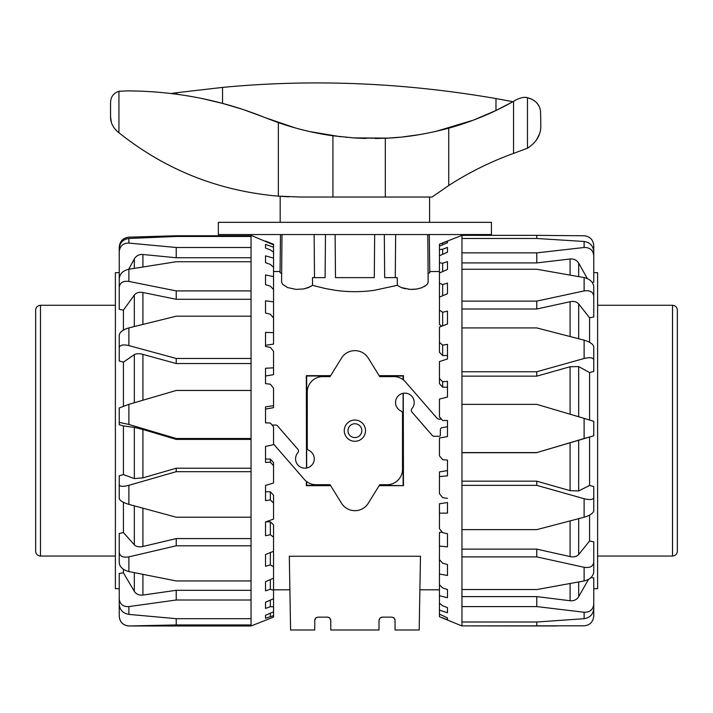 <?xml version="1.0" encoding="UTF-8"?>
<svg xmlns="http://www.w3.org/2000/svg" width="713" height="713" viewBox="0 0 713 713"><rect width="100%" height="100%" fill="white"/><g stroke="black" fill="none" stroke-linecap="round" stroke-linejoin="round"><path stroke-width="1.07" d="M280.476 234.55L280.049 272.714L281.644 273.471L280.156 272.767M325.297 288.533L312.517 285.325L308.462 287.597L303.676 288.943L296.038 289.389L287.535 287.544L282.526 284.273L281.573 282.018L281.983 234.55M314.139 234.55L314.513 277.633M312.517 285.325L312.499 277.633L325.101 277.633L325.476 234.55M429.306 234.55L429.743 272.714L428.139 273.471M384.307 234.55L384.681 277.633L397.293 277.633L397.266 285.325L401.116 287.508L410.082 289.416L416.686 289.059L421.633 287.785L426.561 285.004L428.156 282.58L427.8 234.55M401.829 287.785L405.367 288.801M408.077 289.237L413.032 289.425M414.226 289.353L417.961 288.818M421.044 287.99L422.283 287.535M424.333 286.555L426.935 284.63M395.653 234.55L395.278 277.633M379.147 375.662L403.46 375.662L403.406 379.949M403.273 393.273L403.46 485.66L379.147 485.66M330.645 485.66L306.323 485.66L306.376 481.373M306.51 468.049L306.323 375.662L330.645 375.662M273.551 271.519L280.057 271.519M439.449 589.803L419.895 589.803M289.897 589.803L273.551 589.803M429.725 271.519L439.449 271.519M397.266 285.325L374.173 290.334C361.322 292.116 348.461 292.116 335.609 290.334L325.003 288.471M314.709 620.346L315.645 618.073L317.918 617.128L315.912 617.832L314.789 619.624L314.709 629.989L290.592 629.989L289.309 556.256L420.474 556.256L419.191 629.989L395.082 629.989L395.002 619.624L393.87 617.832L391.865 617.128L394.137 618.073L395.082 620.346M354.896 437.577A6.916 6.916 0 0 0 361.803 430.661A6.916 6.916 0 0 0 354.896 423.754A6.916 6.916 0 0 0 347.98 430.661A6.916 6.916 0 0 0 354.896 437.577M379.352 485.312L403.46 485.66M306.67 481.596L306.67 485.312L330.431 485.312M330.431 376.009L306.67 376.009L306.67 468.022M403.112 379.726L403.112 376.009L379.352 376.009M403.112 485.312L403.112 393.3M304.415 288.801L311.028 286.35M317.918 617.128L327.927 617.146L329.843 618.073L330.761 619.98L330.779 629.989L379.004 629.989L379.022 619.98L379.949 618.073L381.856 617.146L391.865 617.128M379.004 620.346L379.949 618.073L382.221 617.128M327.57 617.128L329.843 618.073L330.779 620.346M335.119 234.55L335.493 277.633L374.289 277.633L374.664 234.55M273.551 444.021L304.299 479.386A15.481 15.481 0 0 0 315.984 484.715L330.057 484.715L341.509 503.226A15.731 15.731 0 0 0 368.273 503.226L379.726 484.715L387.043 484.715A15.481 15.481 0 0 0 402.524 469.234L402.524 413.371A2.62 2.62 0 0 0 400.991 410.982A9.349 9.349 0 0 1 397.809 396.357A9.349 9.349 0 0 1 410.991 395.421A9.349 9.349 0 0 1 411.927 408.602A2.62 2.62 0 0 0 411.936 412.043L432.221 435.385A2.62 2.62 0 0 0 434.199 436.285L439.324 436.285A1.016 1.016 0 0 0 440.34 435.269L440.34 429.841A2.201 2.201 0 0 1 442.158 427.675L447.479 426.731M441.543 419.226L439.636 419.226A3.806 3.806 0 0 1 436.757 417.916L405.483 381.936A15.481 15.481 0 0 0 393.808 376.616L379.726 376.616L368.273 358.095A15.731 15.731 0 0 0 341.509 358.095L330.057 376.616L322.739 376.616A15.481 15.481 0 0 0 307.267 392.097L307.267 447.96A2.62 2.62 0 0 0 308.8 450.34A9.349 9.349 0 0 1 311.973 464.965A9.349 9.349 0 0 1 298.792 465.901A9.349 9.349 0 0 1 297.856 452.719A2.62 2.62 0 0 0 297.856 449.288L277.562 425.937A2.62 2.62 0 0 0 275.583 425.037L272.045 425.037M344.263 430.661A10.624 10.624 0 0 1 354.896 420.037A10.624 10.624 0 0 1 365.519 430.661A10.624 10.624 0 0 1 354.896 441.294A10.624 10.624 0 0 1 344.263 430.661M593.76 255.744L593.76 251.431C593.1 245.7 589.892 242.384 584.116 241.484L584.116 247.5C589.892 247.384 593.1 250.129 593.76 255.744L593.76 282.152L592.155 282.321M584.116 247.5L536.782 252.865L461.953 252.865L461.953 238.481L536.782 238.481L536.782 235.361L584.116 235.762C589.892 236.359 593.1 239.63 593.76 245.548L593.76 272.651L597.619 272.651L597.619 588.68L593.76 588.68L593.76 616.05C593.1 621.986 589.892 625.23 584.116 625.8L461.953 625.88L556.666 625.969M536.782 235.361L461.953 235.352L439.449 244.194L447.479 241.288L447.479 242.785L439.449 246.128L439.449 249.532L442.657 249.247L447.479 247.438L447.479 252.233L439.449 255.735L439.449 262.705L442.657 263.249L447.479 261.591L447.479 269.469L439.449 272.981L439.449 283.213L442.657 284.558L447.479 283.141L447.479 293.756L439.449 297.116L439.449 310.173L442.657 312.267L447.479 311.135L447.479 324.032L439.449 327.098L439.449 342.392L442.657 345.145L447.479 344.352L447.479 358.96L447.479 355.537L442.657 355.537L439.449 352.267L439.449 342.392M584.116 290.922L536.782 301.109L461.953 301.109L461.953 269.247L536.782 269.247L584.116 277.58L584.116 290.922C589.892 290.093 593.1 291.849 593.76 296.18L593.76 286.617C593.1 282.036 589.892 279.024 584.116 277.58M461.953 252.865L461.953 269.247M461.953 235.361L461.953 238.481M441.659 326.251L439.449 324.308L439.449 310.173M447.479 387.212L442.657 387.212L439.449 383.656L439.449 378.469L442.657 381.758L447.479 381.339L447.479 397.025L439.449 399.111L439.449 416.829L442.657 420.51L447.479 420.483L447.479 436.561L439.449 438.014L439.449 455.794L442.657 459.707L447.479 460.081L447.479 475.838L439.449 476.596L439.449 471.935L447.479 470.562M441.302 419.226L439.449 416.829M447.479 502.513L447.479 513.137L439.449 513.164L439.449 503.779L447.479 502.513M439.449 513.164L439.449 528.77L442.657 532.629L447.479 533.725L447.479 546.835L439.449 546.122L439.449 532.433L442.176 532.058M461.953 589.553L461.953 556.889L536.782 556.889L584.116 567.29L584.116 580.961L536.782 589.553L461.953 589.553L461.953 606.594L536.782 606.594L584.116 612.244L584.116 618.697C589.892 617.761 593.1 614.454 593.76 608.759L593.76 604.134C593.1 609.704 589.892 612.405 584.116 612.244M584.116 438.548L593.76 435.803L593.76 421.338L584.116 418.371L584.116 438.548L536.782 452.586L461.953 452.586L461.953 404.36L536.782 404.36L584.116 418.371M593.76 435.803L536.782 452.586M584.116 358.496C589.892 357.115 593.1 357.57 593.76 359.869L593.76 346.723C593.1 344.067 589.892 341.875 584.116 340.154L584.116 358.496L536.782 371.749L461.953 371.749L461.953 327.927L536.782 327.927L584.116 340.154M593.76 358.265L593.76 371.411L589.58 372.56L578.68 366.571L570.079 366.749L536.782 376.143L536.782 371.749M593.76 371.411L593.76 359.869M593.76 296.18L593.76 316.955L589.58 317.82L578.68 303.89C576.728 301.715 573.867 300.993 570.079 301.724L536.782 309.014L536.782 301.109M536.782 238.481L584.116 241.484M584.116 618.697L536.782 622.012L461.953 622.012L461.953 606.594M584.116 580.961C589.892 579.509 593.1 576.523 593.76 572.022L593.76 562.218C593.1 566.461 589.892 568.145 584.116 567.29M584.116 517.246C589.892 515.508 593.1 513.378 593.76 510.847L593.76 497.558C593.1 499.742 589.892 500.125 584.116 498.717L584.116 517.246L536.782 529.625L461.953 529.625L461.953 485.357L536.782 485.357L584.116 498.717M536.782 452.702L461.953 452.702M536.782 376.143L461.953 376.143M587.352 278.605L578.68 263.124C576.728 260.049 573.867 258.676 570.079 258.997L536.782 262.919L536.782 252.865M536.782 262.919L461.953 262.919M536.782 309.014L461.953 309.014M447.479 358.96L439.449 361.598L439.449 378.469M447.479 619.775L439.449 616.727L439.449 614.151L447.479 617.913L447.479 619.775L447.479 617.913M447.479 612.743L439.449 610.132L439.449 603.234L442.657 605.8L447.479 607.601L447.479 612.743M447.479 597.752L439.449 595.694L439.449 584.785L442.657 587.922L447.479 589.553L447.479 597.752L447.479 589.553M447.479 575.462L439.449 574.045L439.449 559.598L442.657 563.172L447.479 564.571L447.479 575.462M447.479 241.288L447.479 242.785M447.479 261.591L447.479 269.469M442.657 263.249L442.657 271.573M439.449 272.981L439.449 262.705M442.657 249.247L442.657 254.327M439.449 255.735L439.449 249.532M442.657 243.178L442.657 244.791M439.449 246.128L439.449 244.283M439.449 476.596L439.449 493.654L442.657 497.629L447.479 498.378M442.657 381.758L442.657 387.212M442.657 345.145L442.657 355.537M442.657 312.267L442.657 325.868M439.449 546.122L439.449 559.598M439.449 574.045L439.449 584.785M439.449 595.694L439.449 603.234M439.449 610.132L439.449 614.151M439.449 616.727L461.953 625.969M439.449 297.116L439.449 283.213M442.657 284.558L442.657 295.77M447.479 288.319L447.479 293.756M461.953 622.012L461.953 625.88M461.953 529.625L461.953 556.889M461.953 452.586L461.953 485.357M461.953 371.749L461.953 404.36M461.953 301.109L461.953 327.927M589.58 437.354L589.58 485.428L578.68 490.945L570.079 490.642L536.782 481.177L536.782 485.357M461.953 481.177L536.782 481.177M588.51 579.348L578.68 596.701C576.728 599.74 573.867 601.086 570.079 600.738L536.782 596.612L536.782 606.594M461.953 596.612L536.782 596.612M589.58 515.116L589.58 540.98L578.68 554.536C576.728 556.648 573.867 557.325 570.079 556.577L536.782 549.135L536.782 556.889M461.953 549.135L536.782 549.135M536.782 622.012L536.782 625.88M589.58 485.428L593.76 486.596L593.76 499.875M593.76 486.596L593.76 497.558M589.58 540.98L593.76 541.862L593.76 562.218M590.917 577.601L593.76 577.913L593.76 604.134M589.58 317.82L589.58 342.302M589.58 372.56L589.58 420.01M128.884 606.576L176.218 600.007L251.047 600.007L251.047 618.688L176.218 618.688L128.884 614.392L128.884 606.576C123.108 606.861 119.9 604.303 119.24 598.902L119.24 573.386L123.42 572.851L123.42 569.277M119.24 552.423L119.24 562.967C119.9 567.174 123.108 570.043 128.884 571.568L128.884 556.862C123.108 557.824 119.9 556.345 119.24 552.423L119.24 533.476L123.42 532.531L123.42 502.317M119.24 484.885L119.24 498.547C119.9 500.686 123.108 502.629 128.884 504.376L128.884 485.321C123.108 486.801 119.9 486.658 119.24 484.885L119.24 475.776L123.42 474.591L123.42 425.937L119.24 424.698L119.24 422.39L128.884 424.44L128.884 404.333L119.24 407.97L119.24 422.39M123.42 406.08L123.42 362.106L119.24 360.992L119.24 347.668C119.9 344.976 123.108 344.281 128.884 345.582L128.884 327.891C123.108 329.593 119.9 331.955 119.24 334.985L119.24 347.668M119.24 588.68L115.381 588.68L115.381 272.651L119.24 272.651L119.24 247.063C119.9 241.19 123.108 237.892 128.884 237.171L176.218 235.762L251.047 235.762M265.521 620.239L273.551 617.048L273.551 615.667L265.521 618.269L265.521 615.266L273.551 611.825L273.551 606.781L270.343 606.692L265.521 608.439L265.521 602.218L273.551 598.688L273.551 590.195L270.343 589.286L265.521 590.845L265.521 581.674L273.551 578.216L273.551 566.639L270.343 564.946L265.521 566.238L265.521 554.527L273.551 551.283L273.551 537.139L270.343 534.732L265.521 535.713L265.521 521.969L273.551 519.082L273.551 502.986L270.343 499.973L265.521 500.597L265.521 485.419L273.551 483.022L273.551 465.669L270.343 462.184L265.521 462.425L265.521 446.481L273.551 444.662L273.551 426.829L270.343 423.023L265.521 422.862L265.521 406.847L273.551 405.697L273.551 388.148L270.343 384.191L265.521 383.639L265.521 368.256L273.551 367.828L273.551 351.331L270.343 347.391L265.521 346.473L265.521 332.383L273.551 332.695L273.551 317.98L270.343 314.228L265.521 312.989L265.521 300.815L273.551 301.849L273.551 317.312L273.043 317.374M128.884 327.891L176.218 316.198L251.047 316.198L251.047 358.461L176.218 358.461L128.884 345.582M128.884 404.333L176.218 390.466L251.047 390.466L251.047 358.461M251.047 390.466L251.047 438.513L176.218 438.513L128.884 424.44M128.884 485.321L176.218 471.676L251.047 471.676L251.047 438.513M251.047 471.676L251.047 517.21L176.218 517.21L128.884 504.376M128.884 556.862L176.218 545.793L251.047 545.793L251.047 517.21M251.047 545.793L251.047 580.943L176.218 580.943L128.884 571.568M251.047 600.007L251.047 580.943M128.884 625.88C123.108 625.435 119.9 622.244 119.24 616.299L119.24 616.326C119.811 622.182 123.028 625.399 128.884 625.969L176.218 624.945L251.047 624.945L251.047 618.688M251.047 624.945L251.047 625.969L265.521 620.283M265.931 521.818L270.343 521.818L273.551 524.866L273.551 537.139M265.521 485.419L265.521 491.774L270.343 491.774L273.551 495.196L273.551 502.986M265.521 459.056L270.343 459.056L273.551 462.701L273.551 465.669M273.551 405.697L273.551 407.676L265.521 409.084M273.551 367.828L273.551 374.664L265.521 375.992M273.551 332.695L273.551 344.094L265.521 345.297L265.521 346.473M128.884 238.472C123.108 239.265 119.9 242.572 119.24 248.4L119.24 251.707C119.9 245.967 123.108 243.088 128.884 243.088L128.884 238.472L176.218 236.466L251.047 236.466L251.047 247.491L176.218 247.491L128.884 243.088M128.884 269.229C123.108 270.584 119.9 273.694 119.24 278.542L119.24 287.286C119.9 282.678 123.108 280.726 128.884 281.43L128.884 269.229L176.218 261.733L251.047 261.733L251.047 290.895L176.218 290.895L128.884 281.43M251.047 439.395L176.218 439.395L142.921 429.484L134.32 427.372L123.42 425.937M176.218 439.395L176.218 438.513M119.24 598.902L119.24 604.508C119.9 610.061 123.108 613.358 128.884 614.392M119.24 616.326L119.24 588.626M176.218 618.688L176.218 624.945M123.42 572.851L134.32 591.327C136.272 594.241 139.133 595.489 142.921 595.07L176.218 590.302L176.218 600.007M176.218 590.302L251.047 590.302M123.42 532.531L134.32 544.83C136.272 546.737 139.133 547.281 142.921 546.479L176.218 538.582L176.218 545.793M176.218 538.582L251.047 538.582M123.42 474.591L134.32 478.583L142.921 477.862L176.218 468.209L176.218 471.676M176.218 468.209L251.047 468.209M251.047 363.532L176.218 363.532L176.218 358.461M265.521 241.083L273.551 244.274L273.551 244.853L251.047 235.352L251.047 236.466M265.521 244.39L273.551 247.206L273.551 252.179L270.343 249.906L265.521 248.062L265.521 244.39L265.521 248.062M265.521 255.833L273.551 258.151L273.551 267.295L270.343 264.398L265.521 262.678L265.521 255.833L265.521 262.678M265.521 274.924L273.551 276.635L273.551 289.558L270.343 286.154L265.521 284.647L265.521 274.924L265.521 284.647M265.521 590.845L265.521 581.674M265.521 608.439L265.521 602.218M265.521 618.269L265.521 615.266M270.343 462.184L270.343 459.056M270.343 499.973L270.343 491.774M270.343 534.732L270.343 521.818M270.343 564.946L270.343 552.584M273.551 551.283L273.551 566.639M270.343 589.286L270.343 579.598M273.551 578.216L273.551 590.195M270.343 606.692L270.343 600.105M273.551 598.688L273.551 606.781M270.343 616.406L270.343 613.207M273.551 611.825L273.551 615.667M273.551 301.849L273.551 289.558M273.551 276.635L273.551 267.295M273.551 258.151L273.551 252.179M273.551 247.206L273.551 244.853M251.047 261.733L251.047 247.491M251.047 316.198L251.047 290.895M123.42 362.106L134.32 354.628C136.272 353.496 139.133 353.425 142.921 354.397L176.218 363.532M123.42 330.092L123.42 310.128L134.32 295.039C136.272 292.678 139.133 291.831 142.921 292.499L176.218 299.282L176.218 290.895M251.047 299.282L176.218 299.282M128.697 269.264L134.32 258.899C136.272 255.717 139.133 254.247 142.921 254.488L176.218 257.75L176.218 247.491M251.047 257.75L176.218 257.75M176.218 236.466L176.218 235.762M123.42 310.128L119.24 309.326L119.24 287.286M119.24 278.649L119.24 251.707M597.619 556.042L672.528 556.042C675.461 555.757 677.065 554.153 677.35 551.22L677.35 310.102C677.065 307.169 675.461 305.565 672.528 305.28L597.619 305.28M40.472 305.28C37.539 305.565 35.935 307.169 35.65 310.102L35.65 551.22C35.935 554.153 37.539 555.757 40.472 556.042L40.472 305.28L115.381 305.28M115.381 556.042L40.472 556.042M115.47 129.632L117.636 131.7C112.823 127.315 110.462 122.342 110.56 116.763L110.56 102.146C110.907 96.629 113.697 93.002 118.937 91.264L118.937 132.761L117.636 131.7L118.937 132.761C165.443 169.837 218.588 190.968 278.355 196.164L300.779 197.038L432.051 197.038L448.735 185.514A321.492 321.492 0 0 1 513.547 153.402L527.468 148.224C536.488 142.342 540.935 134.828 540.819 125.675L540.57 111.495C539.679 104.463 535.311 99.856 527.468 97.681L532.531 99.517M536.426 140.042L539.367 134.187M540.365 110.257L539.875 108.429M538.725 105.791L537.896 104.437M537.388 103.742L535.828 101.977M429.6 222.331L429.6 197.038M282.081 196.431L280.182 196.298L280.182 222.331M284.817 196.592L282.704 196.467M282.366 196.449L280.2 196.298M282.375 196.449L289.095 196.797M399.868 137.217L388.202 138.108L353.122 137.885M388.202 138.108L375.305 138.527M365.983 138.465L356.696 138.108M175.701 94.054L171.601 93.43L176.984 92.663L222.545 87.405C312.223 78.84 403.362 82.556 495.981 98.563L511.916 101.504L511.916 102.244L495.981 110.497L473.343 120.158L435.598 131.486M420.376 134.499L402.89 136.914M496.123 110.426L498.975 109.044M504.537 106.219L506.39 105.248M508.806 103.955L510.214 103.189M295.191 127.912L265.129 117.645L278.355 122.627C296.35 128.848 314.54 133.242 332.935 135.8L354.896 138.001L385.323 138.251C405.189 137.52 426.329 134.16 448.735 128.18A286.127 286.127 0 0 0 513.547 101.326L516.524 99.615C521.185 97.494 524.83 96.852 527.468 97.681L527.468 148.224M346.723 137.377L345.841 137.297M340.654 136.762L309.718 131.575M263.311 116.923L244.916 110.15M241.226 108.929L222.545 103.385L202.367 98.59M509.84 101.103L506.346 100.444M503.485 99.918L499.965 99.276M172.163 93.608L174.195 93.858M190.077 96.246L176.984 94.223L176.851 92.681M175.674 92.85L174.222 93.055M172.163 93.341L171.601 93.537M118.937 91.264L127.672 90.89C175.87 91.148 221.69 100.061 265.129 117.645M110.56 116.763L111.308 122.092M113.599 127.164L114.347 128.242M218.347 222.331L491.435 222.331L491.435 234.55L218.347 234.55L218.347 222.331L218.347 234.55M491.435 234.55L491.435 222.331M578.68 554.536L578.68 518.681M570.079 520.953L570.079 556.577M570.079 258.997L570.079 275.031M578.68 276.591L578.68 263.124M570.079 301.724L570.079 336.483M578.68 338.728L578.68 303.89M570.079 366.749L570.079 414.217M578.68 416.766L578.68 366.571M570.079 442.826L570.079 490.642M578.68 490.945L578.68 440.34M570.079 583.59L570.079 600.738M578.68 596.701L578.68 581.986M142.921 595.07L142.921 574.42M134.32 572.682L134.32 591.327M142.921 546.479L142.921 508.217M134.32 505.865L134.32 544.83M142.921 477.862L142.921 429.484M134.32 427.372L134.32 478.583M142.921 400.207L142.921 354.397M134.32 354.628L134.32 402.738M142.921 324.37L142.921 292.499M134.32 295.039L134.32 326.527M142.921 266.92L142.921 254.488M134.32 258.899L134.32 268.329M672.528 305.28L672.528 556.042M495.981 110.497L495.981 98.563M222.545 103.385L222.545 87.405M278.355 196.164L278.355 122.627M332.935 197.038L332.935 135.8M385.323 197.038L385.323 138.251M513.547 153.402L513.547 101.326M448.735 185.514L448.735 128.18M541.862 235.352L461.953 235.352M128.884 625.969L251.047 625.969"/></g></svg>
